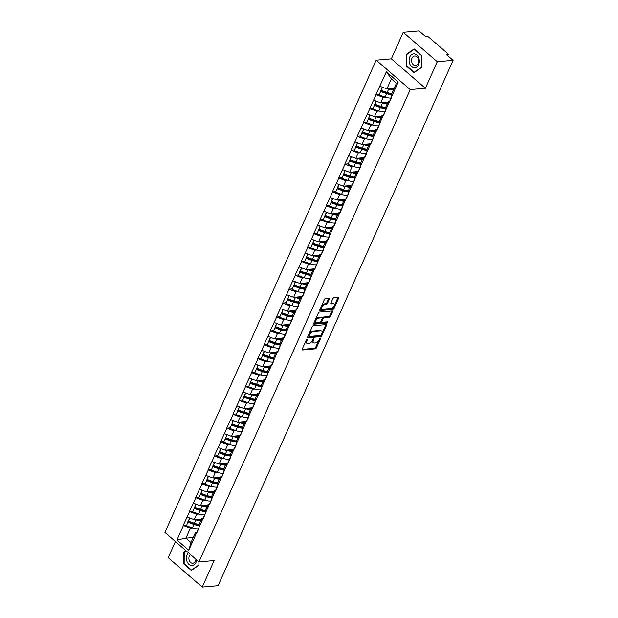 <?xml version="1.0" encoding="UTF-8"?>
<svg xmlns="http://www.w3.org/2000/svg" width="618" height="618" viewBox="0 0 618 618"><rect width="100%" height="100%" fill="white"/><g stroke="black" fill="none" stroke-linecap="round" stroke-linejoin="round"><path stroke-width="0.93" d="M307.123 339.212A0.734 0.394 130.8 0 0 306.35 339.861L302.194 349.155A1.051 0.564 130.8 0 0 302.217 349.888A1.051 0.564 130.8 0 0 302.511 349.966L315.273 348.846A1.051 0.564 130.8 0 0 316.37 347.911L320.526 338.618A0.734 0.394 130.8 0 0 319.529 338.71L318.996 339.908A3.36 1.815 130.8 0 1 315.474 342.905L314.415 342.998A3.36 1.815 130.8 0 1 313.465 342.743A3.36 1.815 130.8 0 1 313.396 340.402L313.936 339.197A0.734 0.394 130.8 0 0 312.94 339.29L312.407 340.487A3.36 1.815 130.8 0 1 308.884 343.484L307.818 343.577A3.36 1.815 130.8 0 1 306.876 343.322A3.36 1.815 130.8 0 1 306.806 340.981L307.339 339.776A0.734 0.394 130.8 0 0 307.123 339.212M329.425 299.012A1.051 0.564 130.8 0 0 329.402 298.278A1.051 0.564 130.8 0 0 329.108 298.2L325.531 298.509A1.051 0.564 130.8 0 0 324.427 299.444L319.815 309.765A1.051 0.564 130.8 0 0 319.838 310.499A1.051 0.564 130.8 0 0 320.132 310.576L332.886 309.456A1.051 0.564 130.8 0 0 333.99 308.521L338.602 298.2A1.051 0.564 130.8 0 0 338.579 297.474A1.051 0.564 130.8 0 0 338.285 297.389L333.967 297.768A1.051 0.564 130.8 0 0 332.863 298.71L330.885 303.121A1.051 0.564 130.8 0 0 330.908 303.855A1.051 0.564 130.8 0 0 331.209 303.932L333.349 303.747A2.812 1.514 130.8 0 1 334.137 303.963A2.812 1.514 130.8 0 1 333.874 306.513A2.812 1.514 130.8 0 1 331.256 308.421L322.859 309.162A2.812 1.514 130.8 0 1 322.071 308.946A2.812 1.514 130.8 0 1 322.333 306.397A2.812 1.514 130.8 0 1 324.952 304.481L326.35 304.357A1.051 0.564 130.8 0 0 327.447 303.423L329.425 299.012L328.745 298.417A1.051 0.564 130.8 0 0 328.815 298.224M425.393 88.258L437.266 61.715L453.087 60.325L218.069 585.71L202.256 587.1L214.129 560.557L198.965 561.886L410.228 89.595L425.393 88.258L391.349 58.834L376.184 60.162L410.228 89.595M313.365 325.701A1.051 0.564 130.8 0 0 312.268 326.644L307.648 336.957A1.051 0.564 130.8 0 0 307.671 337.691A1.051 0.564 130.8 0 0 307.965 337.768L320.727 336.648A1.051 0.564 130.8 0 0 321.824 335.713L326.443 325.392A1.051 0.564 130.8 0 0 326.42 324.666A1.051 0.564 130.8 0 0 326.126 324.581L313.365 325.701M313.735 323.361L318.347 313.04A1.051 0.564 130.8 0 1 319.444 312.105L332.206 310.985A1.051 0.564 130.8 0 1 332.499 311.07A1.051 0.564 130.8 0 1 332.523 311.796L330.545 316.215A1.051 0.564 130.8 0 1 329.448 317.15L324.272 317.606A1.051 0.564 130.8 0 0 323.175 318.54L321.862 321.468A1.051 0.564 130.8 0 0 321.885 322.202A1.051 0.564 130.8 0 0 322.179 322.287L327.571 321.808A0.734 0.394 130.8 0 1 327.022 323.036L314.052 324.172A1.051 0.564 130.8 0 1 313.751 324.095A1.051 0.564 130.8 0 1 313.735 323.361M376.184 60.162L164.913 532.461L198.965 561.886M379.073 94.291L376.107 94.747L383.121 97.374L385.331 97.173M375.906 94.569L386.366 71.804L398.216 82.047L188.784 550.244L176.933 540.008L183.407 525.532L190.421 528.158L192.631 527.957M186.381 525.076L183.407 525.532M183.206 525.354L189.626 511.634L196.64 514.261L198.849 514.068M192.592 511.179L189.626 511.634M189.417 511.457L195.836 497.737L202.859 500.364L205.068 500.171M198.811 497.281L195.836 497.737M195.636 497.56L202.055 483.84L209.069 486.466L211.279 486.273M205.029 483.384L202.055 483.84M201.854 483.662L208.274 469.943L215.288 472.569L217.497 472.376M211.24 469.487L208.274 469.943M208.065 469.765L214.485 456.045L221.507 458.672L223.716 458.479M217.459 455.59L214.485 456.045M214.284 455.868L220.703 442.148L227.718 444.775L229.927 444.581M223.677 441.7L220.703 442.148M220.502 441.978L226.922 428.259L233.936 430.877L236.146 430.684M229.888 427.803L226.922 428.259M226.713 428.081L233.133 414.361L240.155 416.988L242.364 416.787M236.107 413.905L233.133 414.361M232.932 414.184L239.351 400.464L246.366 403.09L248.575 402.897M242.326 400.008L239.351 400.464M239.151 400.286L245.57 386.567L252.584 389.193L254.794 389M248.536 386.111L245.57 386.567M245.361 386.389L251.781 372.669L258.803 375.296L261.012 375.103M254.755 372.214L251.781 372.669M251.58 372.492L258 358.772L265.014 361.399L267.223 361.206M260.974 358.316L258 358.772M257.799 358.594L264.218 344.875L271.232 347.501L273.442 347.308M267.185 344.419L264.218 344.875M264.01 344.705L270.437 330.985L277.451 333.604L279.66 333.411M273.403 330.53L270.437 330.985M270.228 330.808L276.648 317.088L283.662 319.715L285.871 319.514M279.622 316.632L276.648 317.088M276.447 316.91L282.866 303.191L289.881 305.817L292.09 305.624M285.833 302.735L282.866 303.191M282.658 303.013L289.085 289.294L296.099 291.92L298.309 291.727M292.051 288.838L289.085 289.294M288.876 289.116L295.296 275.396L302.31 278.023L304.519 277.83M298.27 274.94L295.296 275.396M295.095 275.219L301.514 261.499L308.529 264.125L310.738 263.932M304.481 261.043L301.514 261.499M301.306 261.321L307.733 247.602L314.747 250.228L316.957 250.035M310.7 247.146L307.733 247.602M307.525 247.424L313.944 233.704L320.958 236.331L323.168 236.138M316.918 233.249L313.944 233.704M313.743 233.534L320.163 219.815L327.177 222.434L329.386 222.241M323.129 219.359L320.163 219.815M319.954 219.637L326.381 205.918L333.396 208.544L335.605 208.343M329.348 205.462L326.381 205.918M326.173 205.74L332.592 192.02L339.606 194.647L341.816 194.454M335.566 191.565L332.592 192.02M332.391 191.843L338.811 178.123L345.825 180.75L348.034 180.556M341.777 177.667L338.811 178.123M338.602 177.945L345.029 164.226L352.044 166.852L354.253 166.659M347.996 163.77L345.029 164.226M344.821 164.048L351.24 150.328L358.255 152.955L360.464 152.762M354.214 149.873L351.24 150.328M351.039 150.151L357.459 136.431L364.473 139.058L366.683 138.865M360.425 135.975L357.459 136.431M357.25 136.254L363.678 122.534L370.692 125.16L372.901 124.967M366.644 122.086L363.678 122.534M363.469 122.364L369.888 108.644L376.903 111.263L379.112 111.07M372.863 108.189L369.888 108.644M369.688 108.467L376.107 94.747M389.757 101.584L388.158 101.723L387.957 104.983M385.524 110.421L385.732 107.161L388.158 101.723M383.121 97.374L380.688 102.804L387.965 102.163M373.674 100.178L380.688 102.804M383.546 115.481L381.947 115.62L381.739 118.88M379.305 124.318L379.514 121.058L381.947 115.62M376.903 111.263L374.477 116.702L381.746 116.06M367.463 114.075L374.477 116.702M377.328 129.378L375.729 129.517L375.52 132.777M373.094 138.208L373.295 134.948L375.729 129.517M370.692 125.16L368.258 130.599L375.535 129.958M361.244 127.972L368.258 130.599M371.109 143.276L369.51 143.415L369.309 146.675M366.876 152.105L367.084 148.845L369.51 143.415M364.473 139.058L362.04 144.496L369.317 143.855M355.026 141.87L362.04 144.496M364.898 157.173L363.299 157.312L363.09 160.572M360.657 166.003L360.866 162.743L363.299 157.312M358.255 152.955L355.829 158.386L363.098 157.752M348.815 155.767L355.829 158.386M358.679 171.07L357.08 171.209L356.872 174.469M354.446 179.9L354.647 176.64L357.08 171.209M352.044 166.852L349.61 172.283L356.88 171.649M342.596 169.656L349.61 172.283M352.461 184.96L350.862 185.106L350.661 188.366M348.228 193.797L348.436 190.537L350.862 185.106M345.825 180.75L343.392 186.18L350.669 185.547M336.377 183.554L343.392 186.18M346.25 198.857L344.651 198.996L344.442 202.256M342.009 207.694L342.217 204.434L344.651 198.996M339.606 194.647L337.181 200.077L344.45 199.436M330.166 197.451L337.181 200.077M340.031 212.754L338.432 212.893L338.224 216.153M335.798 221.592L335.999 218.332L338.432 212.893M333.396 208.544L330.962 213.975L338.231 213.334M323.948 211.348L330.962 213.975M333.813 226.651L332.214 226.791L332.013 230.05M329.579 235.489L329.788 232.229L332.214 226.791M327.177 222.434L324.744 227.872L332.02 227.231M317.729 225.246L324.744 227.872M327.602 240.549L326.003 240.688L325.794 243.948M323.361 249.378L323.569 246.119L326.003 240.688M320.958 236.331L318.533 241.769L325.802 241.128M311.518 239.143L318.533 241.769M321.383 254.446L319.784 254.585L319.576 257.845M317.15 263.276L317.351 260.016L319.784 254.585M314.747 250.228L312.314 255.667L319.583 255.025M305.3 253.04L312.314 255.667M315.165 268.343L313.565 268.482L313.365 271.742M310.931 277.173L311.14 273.913L313.565 268.482M308.529 264.125L306.095 269.556L313.372 268.923M299.081 266.937L306.095 269.556M308.954 282.233L307.355 282.38L307.146 285.64M304.713 291.07L304.921 287.81L307.355 282.38M302.31 278.023L299.885 283.453L307.154 282.82M292.87 280.827L299.885 283.453M302.735 296.13L301.136 296.277L300.927 299.529M298.502 304.968L298.703 301.708L301.136 296.277M296.099 291.92L293.666 297.351L300.935 296.71M286.652 294.724L293.666 297.351M296.516 310.027L294.917 310.166L294.716 313.426M292.283 318.865L292.492 315.605L294.917 310.166M289.881 305.817L287.447 311.248L294.724 310.607M280.433 308.621L287.447 311.248M290.298 323.925L288.706 324.064L288.498 327.324M286.064 332.762L286.273 329.502L288.706 324.064M283.662 319.715L281.236 325.145L288.506 324.504M274.222 322.519L281.236 325.145M284.087 337.822L282.488 337.961L282.279 341.221M279.854 346.652L280.054 343.399L282.488 337.961M277.451 333.604L275.018 339.043L282.287 338.401M268.003 336.416L275.018 339.043M277.868 351.719L276.269 351.858L276.068 355.118M273.635 360.549L273.844 357.289L276.269 351.858M271.232 347.501L268.799 352.94L276.076 352.299M261.785 350.313L268.799 352.94M271.65 365.617L270.058 365.756L269.85 369.016M267.416 374.446L267.625 371.186L270.058 365.756M265.014 361.399L262.588 366.837L269.857 366.196M255.574 364.211L262.588 366.837M265.439 379.514L263.84 379.653L263.631 382.913M261.205 388.343L261.406 385.084L263.84 379.653M258.803 375.296L256.37 380.727L263.639 380.093M249.355 378.108L256.37 380.727M259.22 393.403L257.621 393.55L257.42 396.81M254.987 402.241L255.195 398.981L257.621 393.55M252.584 389.193L250.151 394.624L257.428 393.99M243.137 391.997L250.151 394.624M253.001 407.301L251.41 407.44L251.202 410.7M248.768 416.138L248.977 412.878L251.41 407.44M246.366 403.09L243.94 408.521L251.209 407.88M236.918 405.895L243.94 408.521M246.791 421.198L245.191 421.337L244.983 424.597M242.557 430.035L242.758 426.775L245.191 421.337M240.155 416.988L237.721 422.418L244.991 421.777M230.707 419.792L237.721 422.418M240.572 435.095L238.973 435.234L238.772 438.494M236.339 443.933L236.547 440.673L238.973 435.234M233.936 430.877L231.503 436.316L238.78 435.675M224.489 433.689L231.503 436.316M234.353 448.992L232.762 449.131L232.553 452.391M230.12 457.822L230.329 454.562L232.762 449.131M227.718 444.775L225.292 450.213L232.561 449.572M218.27 447.586L225.292 450.213M228.142 462.89L226.543 463.029L226.335 466.289M223.909 471.719L224.11 468.459L226.543 463.029M221.507 458.672L219.073 464.11L226.343 463.469M212.059 461.484L219.073 464.11M221.924 476.787L220.325 476.926L220.124 480.186M217.69 485.617L217.899 482.357L220.325 476.926M215.288 472.569L212.855 478L220.132 477.366M205.84 475.381L212.855 478M215.705 490.684L214.106 490.823L213.905 494.083M211.472 499.514L211.68 496.254L214.106 490.823M209.069 486.466L206.644 491.897L213.913 491.264M199.622 489.271L206.644 491.897M209.494 504.574L207.895 504.721L207.687 507.981M205.261 513.411L205.462 510.151L207.895 504.721M202.859 500.364L200.425 505.794L207.694 505.161M193.411 503.168L200.425 505.794M203.276 518.471L201.677 518.61L201.476 521.87M199.042 527.308L199.243 524.049L201.677 518.61M196.64 514.261L194.207 519.692L201.483 519.05M187.192 517.065L194.207 519.692M197.057 532.368L195.458 532.507L195.257 535.767M190.421 528.158L185.941 538.178L190.977 542.534L195.458 532.507M193.21 537.536L185.941 538.178L176.933 540.008M190.977 542.534L188.784 550.244M175.419 541.538L168.204 557.675L202.256 587.1M437.266 61.715L403.222 32.29L419.035 30.9L425.4 36.4L426.559 36.3A1.607 0.657 24.1 0 1 428.66 37.088L447.934 53.743A1.607 0.657 24.1 0 1 448.313 54.492A1.607 0.657 24.1 0 1 447.872 54.724L446.714 54.824L453.087 60.325M403.222 32.29L391.349 58.834M391.742 96.524L391.943 93.264L396.432 83.245L391.387 78.888L386.907 88.907L394.184 88.266M396.432 83.245L398.216 82.047M379.892 86.281L386.907 88.907M386.366 71.804L391.387 78.888M197.521 524.095L195.705 524.257M203.731 510.198L201.916 510.36M209.95 496.3L208.135 496.463M216.169 482.411L214.353 482.565M222.38 468.514L220.564 468.668M228.598 454.616L226.783 454.771M234.817 440.719L233.001 440.881M241.028 426.822L239.212 426.984M247.246 412.924L245.431 413.087M253.465 399.027L251.65 399.189M259.676 385.13L257.861 385.292M265.894 371.24L264.079 371.395M272.113 357.343L270.298 357.498M278.324 343.446L276.509 343.6M284.543 329.548L282.727 329.711M290.761 315.651L288.946 315.813M296.972 301.754L295.157 301.916M303.191 287.857L301.375 288.019M309.409 273.959L307.594 274.122M315.62 260.07L313.805 260.224M321.839 246.173L320.024 246.327M328.058 232.275L326.242 232.43M334.268 218.378L332.453 218.54M340.487 204.481L338.672 204.643M346.706 190.583L344.89 190.746M352.917 176.686L351.101 176.848M359.135 162.789L357.32 162.951M365.354 148.899L363.538 149.054M371.565 135.002L369.757 135.157M377.783 121.105L375.968 121.267M384.002 107.208L382.187 107.37M390.221 93.31L388.405 93.472M185.887 550.584L183.816 552.021L183.77 563.894L191.356 570.453L198.996 565.138L199.004 561.886M414.021 72.685L421.654 67.37L421.708 55.489L414.122 48.93L406.482 54.253L406.428 66.126L414.021 72.685M306.412 339.745L306.126 340.394A3.36 1.815 130.8 0 0 306.196 342.735L306.876 343.322M313.465 342.743L312.785 342.156A3.36 1.815 130.8 0 1 312.716 339.815L313.002 339.166M302.125 349.355L314.585 348.258A1.051 0.564 130.8 0 0 315.69 347.324L319.599 338.587M307.579 337.158L320.047 336.061A1.051 0.564 130.8 0 0 321.144 335.126L325.763 324.805A1.051 0.564 130.8 0 0 325.833 324.612M309.07 335.906A0.734 0.394 130.8 0 0 309.294 336.478L320.495 335.497A0.734 0.394 130.8 0 0 321.26 334.84L321.831 333.573A3.36 1.815 130.8 0 0 321.762 331.225A3.36 1.815 130.8 0 0 320.812 330.97L313.156 331.642A3.36 1.815 130.8 0 0 309.641 334.639L309.07 335.906L308.39 335.319A0.734 0.394 130.8 0 0 308.614 335.891M321.762 331.225L321.082 330.638A3.36 1.815 130.8 0 0 320.132 330.383L320.812 330.97M308.39 335.319L308.961 334.052A3.36 1.815 130.8 0 1 312.476 331.055L320.132 330.383M321.885 322.202L321.205 321.615A1.051 0.564 130.8 0 1 321.182 320.881L322.496 317.953A1.051 0.564 130.8 0 1 323.593 317.019L328.768 316.563A1.051 0.564 130.8 0 0 329.865 315.628L331.843 311.209A1.051 0.564 130.8 0 0 331.912 311.016M313.658 323.562L326.343 322.449A0.734 0.394 130.8 0 0 327.076 321.854M318.903 318.077A2.812 1.514 130.8 0 0 316.285 319.993A2.812 1.514 130.8 0 0 316.022 322.542A2.812 1.514 130.8 0 0 316.81 322.758L319.769 322.496A1.051 0.564 130.8 0 0 320.873 321.561L322.179 318.633A1.051 0.564 130.8 0 0 322.156 317.899A1.051 0.564 130.8 0 0 321.862 317.814L318.903 318.077L318.224 317.49A2.812 1.514 130.8 0 0 315.605 319.398A2.812 1.514 130.8 0 0 315.342 321.955L316.022 322.542M322.156 317.899L321.476 317.312A1.051 0.564 130.8 0 0 321.182 317.227L321.862 317.814M318.224 317.49L321.182 317.227M322.071 308.946L321.391 308.359A2.812 1.514 130.8 0 1 321.654 305.81A2.812 1.514 130.8 0 1 324.272 303.894L325.671 303.77A1.051 0.564 130.8 0 0 326.767 302.835L328.745 298.417M334.137 303.963L333.457 303.368A2.812 1.514 130.8 0 0 332.669 303.16L333.349 303.747M330.815 303.322L332.669 303.16M319.745 309.966L332.206 308.869A1.051 0.564 130.8 0 0 333.311 307.934L337.922 297.613A1.051 0.564 130.8 0 0 337.992 297.412M184.566 551.959L183.816 552.021M184.303 563.848L183.77 563.894M406.961 66.08L406.428 66.126M407.231 54.183L406.482 54.253M198.633 528.699A8.768 3.592 -155.9 0 1 192.376 527.872L193.905 524.443A8.768 3.592 24.1 0 0 199.158 525.4M193.905 524.443L187.918 522.303L186.389 525.733L192.376 527.872M186.389 525.733L187.918 522.303M199.228 524.35A7.169 2.935 24.1 0 1 193.897 523.732L187.911 521.592M198.849 528.212L197.32 531.642A8.768 3.592 24.1 0 0 197.204 532.044L198.733 528.629A8.768 3.592 24.1 0 1 198.849 528.212A8.768 3.592 24.1 0 1 199.081 527.842M201.151 519.8A7.169 2.935 -155.9 0 1 196.918 519.452M200.696 520.82A8.768 3.592 -155.9 0 1 195.96 519.854L195.249 519.599M189.541 517.946L188.436 521.144L194.423 523.284A8.768 3.592 24.1 0 0 199.235 524.249M188.436 521.144L189.826 518.054M204.852 514.802A8.768 3.592 -155.9 0 1 198.587 513.975L200.124 510.545A8.768 3.592 24.1 0 0 205.377 511.503M200.124 510.545L194.137 508.405L192.6 511.835L198.587 513.975M192.6 511.835L194.137 508.405M205.446 510.453A7.169 2.935 24.1 0 1 200.108 509.835L194.129 507.695M205.3 513.944A8.768 3.592 24.1 0 0 205.068 514.315A8.768 3.592 24.1 0 0 204.952 514.717L204.944 514.74M205.068 514.315L203.531 517.745A8.768 3.592 24.1 0 0 203.415 518.147L204.952 514.717M207.362 505.903A7.169 2.935 -155.9 0 1 203.137 505.555M206.906 506.922A8.768 3.592 -155.9 0 1 202.171 505.957L201.468 505.702M195.759 504.049L194.655 507.247L200.641 509.386A8.768 3.592 24.1 0 0 205.454 510.352M194.655 507.247L196.037 504.157M211.062 500.904A8.768 3.592 -155.9 0 1 204.805 500.078L206.342 496.648A8.768 3.592 24.1 0 0 211.595 497.606M206.342 496.648L200.356 494.508L198.818 497.938L204.805 500.078M198.818 497.938L200.356 494.508M211.657 496.555A7.169 2.935 24.1 0 1 206.327 495.937L200.34 493.797M211.518 500.055A8.768 3.592 24.1 0 0 211.279 500.418A8.768 3.592 24.1 0 0 211.163 500.819L211.163 500.843M211.279 500.418L209.749 503.848A8.768 3.592 24.1 0 0 209.633 504.249L209.633 504.273M213.581 492.005A7.169 2.935 -155.9 0 1 209.347 491.665M213.125 493.025A8.768 3.592 -155.9 0 1 208.39 492.059L207.687 491.804M201.978 490.151L200.873 493.357L206.86 495.489A8.768 3.592 24.1 0 0 211.665 496.455M200.873 493.357L202.256 490.259M217.281 487.007A8.768 3.592 -155.9 0 1 211.024 486.181L212.553 482.751A8.768 3.592 24.1 0 0 217.806 483.709M212.553 482.751L206.566 480.619L205.037 484.041L211.024 486.181M205.037 484.041L206.566 480.619M217.876 482.658A7.169 2.935 24.1 0 1 212.546 482.04L206.559 479.9M217.729 486.157A8.768 3.592 24.1 0 0 217.497 486.52A8.768 3.592 24.1 0 0 217.381 486.922L217.381 486.945M217.497 486.52L215.968 489.95A8.768 3.592 24.1 0 0 215.852 490.352L215.844 490.375M219.799 478.108A7.169 2.935 -155.9 0 1 215.566 477.768M219.344 479.128A8.768 3.592 -155.9 0 1 214.608 478.162L213.898 477.915M208.189 476.254L207.084 479.46L213.071 481.592A8.768 3.592 24.1 0 0 217.884 482.558M207.084 479.46L208.475 476.362M223.5 473.11A8.768 3.592 -155.9 0 1 217.235 472.283L218.772 468.853A8.768 3.592 24.1 0 0 224.025 469.811M218.772 468.853L212.785 466.721L211.256 470.151L217.235 472.283M211.256 470.151L212.785 466.721M224.095 468.761A7.169 2.935 24.1 0 1 218.764 468.143L212.777 466.011M223.716 472.623L222.179 476.053A8.768 3.592 24.1 0 0 222.063 476.455L223.592 473.048A8.768 3.592 24.1 0 1 223.716 472.623A8.768 3.592 24.1 0 1 223.948 472.26M226.01 464.211A7.169 2.935 -155.9 0 1 221.785 463.871M225.555 465.23A8.768 3.592 -155.9 0 1 220.819 464.265L220.116 464.018M214.407 462.364L213.303 465.563L219.29 467.695A8.768 3.592 24.1 0 0 224.102 468.66M213.303 465.563L214.685 462.465M229.711 459.213A8.768 3.592 -155.9 0 1 223.453 458.386L224.991 454.956A8.768 3.592 24.1 0 0 230.244 455.914M224.991 454.956L219.004 452.824L217.466 456.254L223.453 458.386M217.466 456.254L219.004 452.824M230.305 454.871A7.169 2.935 24.1 0 1 224.975 454.245L218.988 452.113M229.927 458.734L228.397 462.164A8.768 3.592 24.1 0 0 228.281 462.558L229.811 459.151A8.768 3.592 24.1 0 1 229.927 458.734A8.768 3.592 24.1 0 1 230.166 458.363M232.229 450.313A7.169 2.935 -155.9 0 1 227.996 449.974M231.773 451.333A8.768 3.592 -155.9 0 1 227.038 450.375L226.335 450.12M220.626 448.467L219.521 451.665L225.508 453.797A8.768 3.592 24.1 0 0 230.313 454.763M219.521 451.665L220.904 448.568M188.459 552.809A6.952 5.114 -95 0 0 186.682 560.395A6.952 5.114 -95 0 0 191.518 565.493A6.952 5.114 -95 0 0 196.632 559.869M190.383 554.47A4.759 3.499 -95 0 0 189.054 559.669A4.759 3.499 -95 0 0 192.383 563.237A4.759 3.499 -95 0 0 192.824 563.23A4.759 3.499 -95 0 0 195.898 559.236M198.919 561.847L198.903 564.922L191.503 570.074L184.149 563.716L184.195 552.214L186.18 550.839M191.959 570.035L191.503 570.074M414.245 53.866A6.952 5.114 -95 0 0 409.085 60.379A6.952 5.114 -95 0 0 414.184 67.725A6.952 5.114 -95 0 0 419.344 61.213A6.952 5.114 -95 0 0 414.245 53.866M415.087 55.975A4.759 3.499 -95 0 0 414.655 55.983A4.759 3.499 -95 0 0 411.565 60.734A4.759 3.499 -95 0 0 415.049 65.462A4.759 3.499 -95 0 0 415.481 65.462A4.759 3.499 -95 0 0 418.571 60.711A4.759 3.499 -95 0 0 415.087 55.975M421.569 67.153L414.168 72.298L406.814 65.948L406.86 54.446L414.261 49.293L421.615 55.643L421.661 67.138M414.624 72.26L414.168 72.298M235.929 445.315A8.768 3.592 -155.9 0 1 229.672 444.489L231.202 441.067A8.768 3.592 24.1 0 0 236.462 442.017M231.202 441.067L225.215 438.927L223.685 442.357L229.672 444.489M223.685 442.357L225.215 438.927M236.524 440.974A7.169 2.935 24.1 0 1 231.194 440.348L225.207 438.216M236.377 444.466A8.768 3.592 24.1 0 0 236.146 444.836A8.768 3.592 24.1 0 0 236.03 445.238L236.03 445.254M236.146 444.836L234.616 448.266A8.768 3.592 24.1 0 0 234.5 448.668L236.03 445.238M238.448 436.416A7.169 2.935 -155.9 0 1 234.214 436.076M237.992 437.444A8.768 3.592 -155.9 0 1 233.256 436.478L232.546 436.223M226.837 434.57L225.74 437.768L231.719 439.908A8.768 3.592 24.1 0 0 236.532 440.873M225.74 437.768L227.123 434.67M242.148 431.426A8.768 3.592 -155.9 0 1 235.883 430.599L237.42 427.169A8.768 3.592 24.1 0 0 242.673 428.12M237.42 427.169L231.433 425.03L229.904 428.459L235.883 430.599M229.904 428.459L231.433 425.03M242.743 427.077A7.169 2.935 24.1 0 1 237.412 426.459L231.426 424.319M242.596 430.568A8.768 3.592 24.1 0 0 242.364 430.939A8.768 3.592 24.1 0 0 242.248 431.341L242.241 431.356M242.364 430.939L240.827 434.369A8.768 3.592 24.1 0 0 240.711 434.771L240.711 434.786M244.658 422.527A7.169 2.935 -155.9 0 1 240.433 422.179M244.203 423.546A8.768 3.592 -155.9 0 1 239.475 422.581L238.764 422.326M233.056 420.673L231.951 423.871L237.938 426.011A8.768 3.592 24.1 0 0 242.75 426.976M231.951 423.871L233.334 420.781M248.359 417.529A8.768 3.592 -155.9 0 1 242.101 416.702L243.639 413.272A8.768 3.592 24.1 0 0 248.892 414.23M243.639 413.272L237.652 411.132L236.115 414.562L242.101 416.702M236.115 414.562L237.652 411.132M248.954 413.179A7.169 2.935 24.1 0 1 243.623 412.561L237.636 410.422M248.575 417.042L247.046 420.472A8.768 3.592 24.1 0 0 246.93 420.873L248.459 417.459A8.768 3.592 24.1 0 1 248.575 417.042A8.768 3.592 24.1 0 1 248.815 416.671M250.877 408.629A7.169 2.935 -155.9 0 1 246.644 408.282M250.421 409.649A8.768 3.592 -155.9 0 1 245.686 408.683L244.983 408.428M239.274 406.775L238.169 409.973L244.156 412.113A8.768 3.592 24.1 0 0 248.961 413.079M238.169 409.973L239.552 406.883M254.577 403.631A8.768 3.592 -155.9 0 1 248.32 402.805L249.85 399.375A8.768 3.592 24.1 0 0 255.11 400.333M249.85 399.375L243.863 397.235L242.333 400.665L248.32 402.805M242.333 400.665L243.863 397.235M255.172 399.282A7.169 2.935 24.1 0 1 249.842 398.664L243.855 396.524M254.794 403.145L253.264 406.574A8.768 3.592 24.1 0 0 253.148 406.976L254.678 403.569A8.768 3.592 24.1 0 1 254.794 403.145A8.768 3.592 24.1 0 1 255.025 402.774M257.096 394.732A7.169 2.935 -155.9 0 1 252.862 394.384M256.64 395.752A8.768 3.592 -155.9 0 1 251.905 394.786L251.194 394.531M245.485 392.878L244.388 396.076L250.367 398.216A8.768 3.592 24.1 0 0 255.18 399.182M244.388 396.076L245.771 392.986M260.796 389.734A8.768 3.592 -155.9 0 1 254.531 388.907L256.068 385.477A8.768 3.592 24.1 0 0 261.321 386.435M256.068 385.477L250.081 383.338L248.552 386.768L254.531 388.907M248.552 386.768L250.081 383.338M261.391 385.385A7.169 2.935 24.1 0 1 256.061 384.767L250.074 382.627M261.244 388.884A8.768 3.592 24.1 0 0 261.012 389.247A8.768 3.592 24.1 0 0 260.896 389.649L260.896 389.672M261.012 389.247L259.475 392.677A8.768 3.592 24.1 0 0 259.359 393.079L260.896 389.649M263.307 380.835A7.169 2.935 -155.9 0 1 259.081 380.495M262.851 381.854A8.768 3.592 -155.9 0 1 258.123 380.889L257.412 380.642M251.704 378.981L250.599 382.187L256.586 384.319A8.768 3.592 24.1 0 0 261.399 385.284M250.599 382.187L251.982 379.089M267.007 375.837A8.768 3.592 -155.9 0 1 260.75 375.01L262.287 371.58A8.768 3.592 24.1 0 0 267.54 372.538M262.287 371.58L256.3 369.448L254.763 372.878L260.75 375.01M254.763 372.878L256.3 369.448M267.602 371.488A7.169 2.935 24.1 0 1 262.271 370.87L256.285 368.737M267.463 374.987A8.768 3.592 24.1 0 0 267.223 375.35A8.768 3.592 24.1 0 0 267.115 375.752L267.107 375.775M267.223 375.35L265.694 378.78A8.768 3.592 24.1 0 0 265.578 379.182L265.578 379.205M269.525 366.938A7.169 2.935 -155.9 0 1 265.292 366.598M269.069 367.957A8.768 3.592 -155.9 0 1 264.334 366.992L263.631 366.744M257.922 365.084L256.818 368.289L262.804 370.421A8.768 3.592 24.1 0 0 267.609 371.387M256.818 368.289L258.2 365.192M273.226 361.939A8.768 3.592 -155.9 0 1 266.968 361.113L268.498 357.683A8.768 3.592 24.1 0 0 273.759 358.641M268.498 357.683L262.511 355.551L260.981 358.981L266.968 361.113M260.981 358.981L262.511 355.551M273.82 357.59A7.169 2.935 24.1 0 1 268.49 356.972L262.503 354.84M273.681 361.09A8.768 3.592 24.1 0 0 273.442 361.46A8.768 3.592 24.1 0 0 273.326 361.854L273.326 361.878M273.442 361.46L271.912 364.883A8.768 3.592 24.1 0 0 271.796 365.284L271.789 365.308M275.744 353.04A7.169 2.935 -155.9 0 1 271.511 352.7M275.288 354.06A8.768 3.592 -155.9 0 1 270.553 353.094L269.842 352.847M264.133 351.194L263.036 354.392L269.015 356.524A8.768 3.592 24.1 0 0 273.828 357.49M263.036 354.392L264.419 351.294M279.444 348.042A8.768 3.592 -155.9 0 1 273.179 347.216L274.716 343.786A8.768 3.592 24.1 0 0 279.969 344.744M274.716 343.786L268.73 341.654L267.2 345.083L273.179 347.216M267.2 345.083L268.73 341.654M280.039 343.701A7.169 2.935 24.1 0 1 274.709 343.075L268.722 340.943M279.66 347.563L278.123 350.993A8.768 3.592 24.1 0 0 278.007 351.395L279.545 347.98A8.768 3.592 24.1 0 1 279.66 347.563A8.768 3.592 24.1 0 1 279.892 347.192M281.955 339.143A7.169 2.935 -155.9 0 1 277.729 338.803M281.499 340.163A8.768 3.592 -155.9 0 1 276.771 339.205L276.061 338.95M270.352 337.297L269.247 340.495L275.234 342.635A8.768 3.592 24.1 0 0 280.047 343.6M269.247 340.495L270.63 337.397M285.655 334.153A8.768 3.592 -155.9 0 1 279.398 333.326L280.935 329.896A8.768 3.592 24.1 0 0 286.188 330.846M280.935 329.896L274.948 327.756L273.411 331.186L279.398 333.326M273.411 331.186L274.948 327.756M286.25 329.803A7.169 2.935 24.1 0 1 280.92 329.178L274.933 327.046M285.879 333.666L284.342 337.096A8.768 3.592 24.1 0 0 284.226 337.498L285.755 334.083A8.768 3.592 24.1 0 1 285.879 333.666A8.768 3.592 24.1 0 1 286.111 333.295M288.173 325.246A7.169 2.935 -155.9 0 1 283.94 324.906M287.718 326.273A8.768 3.592 -155.9 0 1 282.982 325.307L282.279 325.053M276.57 323.399L275.466 326.598L281.453 328.737A8.768 3.592 24.1 0 0 286.258 329.703M275.466 326.598L276.849 323.5M291.874 320.255A8.768 3.592 -155.9 0 1 285.616 319.429L287.146 315.999A8.768 3.592 24.1 0 0 292.407 316.949M287.146 315.999L281.167 313.859L279.63 317.289L285.616 319.429M279.63 317.289L281.167 313.859M292.469 315.906A7.169 2.935 24.1 0 1 287.138 315.288L281.151 313.148M292.329 319.398A8.768 3.592 24.1 0 0 292.09 319.769A8.768 3.592 24.1 0 0 291.974 320.17L291.974 320.186M292.09 319.769L290.56 323.199A8.768 3.592 24.1 0 0 290.445 323.6L290.437 323.616M294.392 311.356A7.169 2.935 -155.9 0 1 290.159 311.009M293.936 312.376A8.768 3.592 -155.9 0 1 289.201 311.41L288.49 311.155M282.781 309.502L281.684 312.7L287.664 314.84A8.768 3.592 24.1 0 0 292.476 315.806M281.684 312.7L283.067 309.61M298.092 306.358A8.768 3.592 -155.9 0 1 291.827 305.531L293.365 302.102A8.768 3.592 24.1 0 0 298.618 303.059M293.365 302.102L287.378 299.962L285.848 303.392L291.827 305.531M285.848 303.392L287.378 299.962M298.687 302.009A7.169 2.935 24.1 0 1 293.357 301.391L287.37 299.251M298.54 305.501A8.768 3.592 24.1 0 0 298.309 305.871A8.768 3.592 24.1 0 0 298.193 306.273L298.193 306.289M298.309 305.871L296.771 309.301A8.768 3.592 24.1 0 0 296.655 309.703L296.655 309.718M300.603 297.459A7.169 2.935 -155.9 0 1 296.377 297.111M300.147 298.479A8.768 3.592 -155.9 0 1 295.419 297.513L294.709 297.258M289 295.605L287.895 298.803L293.882 300.943A8.768 3.592 24.1 0 0 298.695 301.908M287.895 298.803L289.278 295.713M304.303 292.461A8.768 3.592 -155.9 0 1 298.046 291.634L299.583 288.204A8.768 3.592 24.1 0 0 304.836 289.162M299.583 288.204L293.596 286.064L292.059 289.494L298.046 291.634M292.059 289.494L293.596 286.064M304.898 288.112A7.169 2.935 24.1 0 1 299.568 287.494L293.589 285.354M304.527 291.974L302.99 295.404A8.768 3.592 24.1 0 0 302.874 295.806L304.404 292.399A8.768 3.592 24.1 0 1 304.527 291.974A8.768 3.592 24.1 0 1 304.759 291.611M306.822 283.562A7.169 2.935 -155.9 0 1 302.596 283.214M306.366 284.581A8.768 3.592 -155.9 0 1 301.63 283.616L300.927 283.361M295.219 281.708L294.114 284.906L300.101 287.046A8.768 3.592 24.1 0 0 304.906 288.011M294.114 284.906L295.497 281.816M310.522 278.563A8.768 3.592 -155.9 0 1 304.265 277.737L305.794 274.307A8.768 3.592 24.1 0 0 311.055 275.265M305.794 274.307L299.815 272.167L298.278 275.597L304.265 277.737M298.278 275.597L299.815 272.167M311.117 274.214A7.169 2.935 24.1 0 1 305.786 273.596L299.8 271.456M310.738 278.077L309.209 281.507A8.768 3.592 24.1 0 0 309.093 281.908L310.622 278.502A8.768 3.592 24.1 0 1 310.738 278.077A8.768 3.592 24.1 0 1 310.978 277.714M313.04 269.664A7.169 2.935 -155.9 0 1 308.807 269.324M312.584 270.684A8.768 3.592 -155.9 0 1 307.849 269.718L307.138 269.471M301.429 267.81L300.333 271.016L306.312 273.148A8.768 3.592 24.1 0 0 311.124 274.114M300.333 271.016L301.715 267.918M316.74 264.666A8.768 3.592 -155.9 0 1 310.475 263.84L312.013 260.41A8.768 3.592 24.1 0 0 317.266 261.368M312.013 260.41L306.026 258.278L304.496 261.708L310.475 263.84M304.496 261.708L306.026 258.278M317.335 260.317A7.169 2.935 24.1 0 1 312.005 259.699L306.018 257.567M317.188 263.816A8.768 3.592 24.1 0 0 316.957 264.18A8.768 3.592 24.1 0 0 316.841 264.581L316.841 264.604M316.957 264.18L315.419 267.609A8.768 3.592 24.1 0 0 315.304 268.011L316.841 264.581M319.251 255.767A7.169 2.935 -155.9 0 1 315.026 255.427M318.795 256.787A8.768 3.592 -155.9 0 1 314.068 255.821L313.357 255.574M307.648 253.921L306.543 257.119L312.53 259.251A8.768 3.592 24.1 0 0 317.343 260.217M306.543 257.119L307.926 254.021M322.951 250.769A8.768 3.592 -155.9 0 1 316.694 249.942L318.231 246.512A8.768 3.592 24.1 0 0 323.484 247.47M318.231 246.512L312.244 244.38L310.707 247.81L316.694 249.942M310.707 247.81L312.244 244.38M323.554 246.42A7.169 2.935 24.1 0 1 318.216 245.802L312.237 243.67M323.407 249.919A8.768 3.592 24.1 0 0 323.175 250.29A8.768 3.592 24.1 0 0 323.059 250.684L323.052 250.707M323.175 250.29L321.638 253.72A8.768 3.592 24.1 0 0 321.522 254.114L321.522 254.137M325.47 241.87A7.169 2.935 -155.9 0 1 321.244 241.53M325.014 242.889A8.768 3.592 -155.9 0 1 320.279 241.924L319.576 241.677M313.867 240.023L312.762 243.222L318.749 245.354A8.768 3.592 24.1 0 0 323.554 246.319M312.762 243.222L314.145 240.124M329.17 236.872A8.768 3.592 -155.9 0 1 322.913 236.045L324.442 232.615A8.768 3.592 24.1 0 0 329.703 233.573M324.442 232.615L318.463 230.483L316.926 233.913L322.913 236.045M316.926 233.913L318.463 230.483M329.765 232.53A7.169 2.935 24.1 0 1 324.435 231.904L318.448 229.772M329.386 236.393L327.857 239.823A8.768 3.592 24.1 0 0 327.741 240.224L329.27 236.81A8.768 3.592 24.1 0 1 329.386 236.393A8.768 3.592 24.1 0 1 329.626 236.022M331.688 227.972A7.169 2.935 -155.9 0 1 327.455 227.633M331.233 229A8.768 3.592 -155.9 0 1 326.497 228.034L325.786 227.779M320.078 226.126L318.981 229.324L324.96 231.464A8.768 3.592 24.1 0 0 329.773 232.43M318.981 229.324L320.363 226.227M335.389 222.982A8.768 3.592 -155.9 0 1 329.124 222.156L330.661 218.726A8.768 3.592 24.1 0 0 335.914 219.676M330.661 218.726L324.674 216.586L323.144 220.016L329.124 222.156M323.144 220.016L324.674 216.586M335.983 218.633A7.169 2.935 24.1 0 1 330.653 218.015L324.666 215.875M335.605 222.495L334.068 225.925A8.768 3.592 24.1 0 0 333.952 226.327L335.489 222.913A8.768 3.592 24.1 0 1 335.605 222.495A8.768 3.592 24.1 0 1 335.837 222.125M337.899 214.083A7.169 2.935 -155.9 0 1 333.674 213.735M337.443 215.103A8.768 3.592 -155.9 0 1 332.716 214.137L332.005 213.882M326.296 212.229L325.192 215.427L331.178 217.567A8.768 3.592 24.1 0 0 335.991 218.533M325.192 215.427L326.574 212.337M341.607 209.085A8.768 3.592 -155.9 0 1 335.342 208.258L336.88 204.828A8.768 3.592 24.1 0 0 342.133 205.786M336.88 204.828L330.893 202.689L329.355 206.118L335.342 208.258M329.355 206.118L330.893 202.689M342.202 204.736A7.169 2.935 24.1 0 1 336.864 204.118L330.885 201.978M341.824 208.598L340.286 212.028A8.768 3.592 24.1 0 0 340.17 212.43L341.7 209.015A8.768 3.592 24.1 0 1 341.824 208.598A8.768 3.592 24.1 0 1 342.055 208.227M344.118 200.186A7.169 2.935 -155.9 0 1 339.892 199.838M343.662 201.205A8.768 3.592 -155.9 0 1 338.927 200.24L338.224 199.985M332.515 198.332L331.41 201.53L337.397 203.67A8.768 3.592 24.1 0 0 342.202 204.635M331.41 201.53L332.793 198.44M347.818 195.188A8.768 3.592 -155.9 0 1 341.561 194.361L343.09 190.931A8.768 3.592 24.1 0 0 348.351 191.889M343.09 190.931L337.111 188.791L335.574 192.221L341.561 194.361M335.574 192.221L337.111 188.791M348.413 190.838A7.169 2.935 24.1 0 1 343.083 190.22L337.096 188.081M348.274 194.33A8.768 3.592 24.1 0 0 348.034 194.701A8.768 3.592 24.1 0 0 347.919 195.103L347.919 195.118M348.034 194.701L346.505 198.131A8.768 3.592 24.1 0 0 346.389 198.532L347.919 195.103M350.336 186.288A7.169 2.935 -155.9 0 1 346.103 185.941M349.881 187.308A8.768 3.592 -155.9 0 1 345.145 186.342L344.435 186.088M338.726 184.434L337.629 187.633L343.608 189.772A8.768 3.592 24.1 0 0 348.421 190.738M337.629 187.633L339.012 184.543M354.037 181.29A8.768 3.592 -155.9 0 1 347.772 180.464L349.309 177.034A8.768 3.592 24.1 0 0 354.562 177.992M349.309 177.034L343.322 174.894L341.793 178.324L347.772 180.464M341.793 178.324L343.322 174.894M354.632 176.941A7.169 2.935 24.1 0 1 349.301 176.323L343.314 174.183M354.485 180.441A8.768 3.592 24.1 0 0 354.253 180.804A8.768 3.592 24.1 0 0 354.137 181.205L354.137 181.228M354.253 180.804L352.716 184.234A8.768 3.592 24.1 0 0 352.6 184.635L352.6 184.658M356.547 172.391A7.169 2.935 -155.9 0 1 352.322 172.051M356.092 173.411A8.768 3.592 -155.9 0 1 351.364 172.445L350.653 172.19M344.944 170.537L343.84 173.735L349.827 175.875A8.768 3.592 24.1 0 0 354.639 176.841M343.84 173.735L345.223 170.645M360.255 167.393A8.768 3.592 -155.9 0 1 353.99 166.566L355.528 163.137A8.768 3.592 24.1 0 0 360.781 164.094M355.528 163.137L349.541 161.004L348.004 164.427L353.99 166.566M348.004 164.427L349.541 161.004M360.85 163.044A7.169 2.935 24.1 0 1 355.512 162.426L349.533 160.286M360.703 166.543A8.768 3.592 24.1 0 0 360.472 166.906A8.768 3.592 24.1 0 0 360.356 167.308L360.348 167.331M360.472 166.906L358.934 170.336A8.768 3.592 24.1 0 0 358.819 170.738L358.819 170.761M362.766 158.494A7.169 2.935 -155.9 0 1 358.54 158.154M362.31 159.514A8.768 3.592 -155.9 0 1 357.575 158.548L356.872 158.301M351.163 156.64L350.058 159.846L356.045 161.978A8.768 3.592 24.1 0 0 360.85 162.943M350.058 159.846L351.441 156.748M366.466 153.496A8.768 3.592 -155.9 0 1 360.209 152.669L361.739 149.239A8.768 3.592 24.1 0 0 366.999 150.197M361.739 149.239L355.759 147.107L354.222 150.537L360.209 152.669M354.222 150.537L355.759 147.107M367.061 149.147A7.169 2.935 24.1 0 1 361.731 148.529L355.744 146.396M366.683 153.009L365.153 156.439A8.768 3.592 24.1 0 0 365.037 156.841L366.567 153.434A8.768 3.592 24.1 0 1 366.683 153.009A8.768 3.592 24.1 0 1 366.922 152.646M368.985 144.597A7.169 2.935 -155.9 0 1 364.751 144.257M368.529 145.616A8.768 3.592 -155.9 0 1 363.793 144.651L363.083 144.403M357.374 142.75L356.277 145.948L362.256 148.081A8.768 3.592 24.1 0 0 367.069 149.046M356.277 145.948L357.66 142.851M372.685 139.598A8.768 3.592 -155.9 0 1 366.42 138.772L367.957 135.342A8.768 3.592 24.1 0 0 373.21 136.3M367.957 135.342L361.97 133.21L360.441 136.64L366.42 138.772M360.441 136.64L361.97 133.21M373.28 135.257A7.169 2.935 24.1 0 1 367.949 134.631L361.963 132.499M373.133 138.749A8.768 3.592 24.1 0 0 372.901 139.12A8.768 3.592 24.1 0 0 372.785 139.521L372.785 139.537M372.901 139.12L371.364 142.549A8.768 3.592 24.1 0 0 371.248 142.943L372.785 139.521M375.196 130.699A7.169 2.935 -155.9 0 1 370.97 130.359M374.74 131.719A8.768 3.592 -155.9 0 1 370.012 130.761L369.301 130.506M363.593 128.853L362.488 132.051L368.475 134.183A8.768 3.592 24.1 0 0 373.287 135.149M362.488 132.051L363.878 128.953M378.904 125.701A8.768 3.592 -155.9 0 1 372.639 124.875L374.176 121.452A8.768 3.592 24.1 0 0 379.429 122.403M374.176 121.452L368.189 119.313L366.652 122.743L372.639 124.875M366.652 122.743L368.189 119.313M379.498 121.36A7.169 2.935 24.1 0 1 374.16 120.734L368.181 118.602M379.352 124.851A8.768 3.592 24.1 0 0 379.12 125.222A8.768 3.592 24.1 0 0 379.004 125.624L378.996 125.639M379.12 125.222L377.583 128.652A8.768 3.592 24.1 0 0 377.467 129.054L377.467 129.069M381.414 116.802A7.169 2.935 -155.9 0 1 377.189 116.462M380.958 117.829A8.768 3.592 -155.9 0 1 376.223 116.864L375.52 116.609M369.811 114.956L368.707 118.154L374.693 120.294A8.768 3.592 24.1 0 0 379.498 121.259M368.707 118.154L370.089 115.056M385.114 111.812A8.768 3.592 -155.9 0 1 378.857 110.985L380.387 107.555A8.768 3.592 24.1 0 0 385.647 108.505M380.387 107.555L374.408 105.415L372.87 108.845L378.857 110.985M372.87 108.845L374.408 105.415M385.709 107.462A7.169 2.935 24.1 0 1 380.379 106.844L374.392 104.705M385.331 111.325L383.801 114.755A8.768 3.592 24.1 0 0 383.685 115.157L385.215 111.742A8.768 3.592 24.1 0 1 385.331 111.325A8.768 3.592 24.1 0 1 385.57 110.954M387.633 102.912A7.169 2.935 -155.9 0 1 383.399 102.565M387.177 103.932A8.768 3.592 -155.9 0 1 382.442 102.967L381.739 102.712M376.022 101.058L374.925 104.257L380.904 106.396A8.768 3.592 24.1 0 0 385.717 107.362M374.925 104.257L376.308 101.167M391.333 97.914A8.768 3.592 -155.9 0 1 385.068 97.088L386.605 93.658A8.768 3.592 24.1 0 0 391.858 94.616M386.605 93.658L380.618 91.518L379.089 94.948L385.068 97.088M379.089 94.948L380.618 91.518M391.928 93.565A7.169 2.935 24.1 0 1 386.598 92.947L380.611 90.807M391.549 97.428L390.012 100.858A8.768 3.592 24.1 0 0 389.896 101.259L391.433 97.845A8.768 3.592 24.1 0 1 391.549 97.428A8.768 3.592 24.1 0 1 391.781 97.057M393.844 89.015A7.169 2.935 -155.9 0 1 389.618 88.668M393.388 90.035A8.768 3.592 -155.9 0 1 388.66 89.069L387.95 88.814M382.241 87.161L381.136 90.359L387.123 92.499A8.768 3.592 24.1 0 0 391.936 93.465M381.136 90.359L382.527 87.269M447.517 55.512L447.872 54.724M306.126 340.394L306.806 340.981M313.411 338.749L313.936 339.197M312.716 339.815L313.396 340.402M320 338.17L320.526 338.618M315.69 347.324L316.37 347.911M314.585 348.258L315.273 348.846M302.094 349.61L302.511 349.966M306.814 339.321L307.339 339.776M325.763 324.805L326.443 325.392M321.144 335.126L321.824 335.713M320.047 336.061L320.727 336.648M307.548 337.413L307.965 337.768M312.476 331.055L313.156 331.642M308.961 334.052L309.641 334.639M331.843 311.209L332.523 311.796M329.865 315.628L330.545 316.215M328.768 316.563L329.448 317.15M323.593 317.019L324.272 317.606M322.496 317.953L323.175 318.54M321.182 320.881L321.862 321.468M326.343 322.449L327.022 323.036M313.635 323.817L314.052 324.172M326.767 302.835L327.447 303.423M325.671 303.77L326.35 304.357M324.272 303.894L324.952 304.481M330.792 303.577L331.209 303.932M337.922 297.613L338.602 298.2M333.311 307.934L333.99 308.521M332.206 308.869L332.886 309.456M319.715 310.213L320.132 310.576M194.423 523.284L195.96 519.854M200.641 509.386L202.171 505.957M209.633 504.249L211.163 500.819M206.86 495.489L208.39 492.059M215.852 490.352L217.381 486.922M213.071 481.592L214.608 478.162M219.29 467.695L220.819 464.265M225.508 453.797L227.038 450.375M231.719 439.908L233.256 436.478M240.711 434.771L242.248 431.341M237.938 426.011L239.475 422.581M244.156 412.113L245.686 408.683M250.367 398.216L251.905 394.786M256.586 384.319L258.123 380.889M265.578 379.182L267.115 375.752M262.804 370.421L264.334 366.992M271.796 365.284L273.326 361.854M269.015 356.524L270.553 353.094M275.234 342.635L276.771 339.205M281.453 328.737L282.982 325.307M290.445 323.6L291.974 320.17M287.664 314.84L289.201 311.41M296.655 309.703L298.193 306.273M293.882 300.943L295.419 297.513M300.101 287.046L301.63 283.616M306.312 273.148L307.849 269.718M312.53 259.251L314.068 255.821M321.522 254.114L323.059 250.684M318.749 245.354L320.279 241.924M324.96 231.464L326.497 228.034M331.178 217.567L332.716 214.137M337.397 203.67L338.927 200.24M343.608 189.772L345.145 186.342M352.6 184.635L354.137 181.205M349.827 175.875L351.364 172.445M358.819 170.738L360.356 167.308M356.045 161.978L357.575 158.548M362.256 148.081L363.793 144.651M368.475 134.183L370.012 130.761M377.467 129.054L379.004 125.624M374.693 120.294L376.223 116.864M380.904 106.396L382.442 102.967M387.123 92.499L388.66 89.069M447.764 55.728L448.313 54.492M308.405 335.837L309.085 336.424"/></g></svg>
